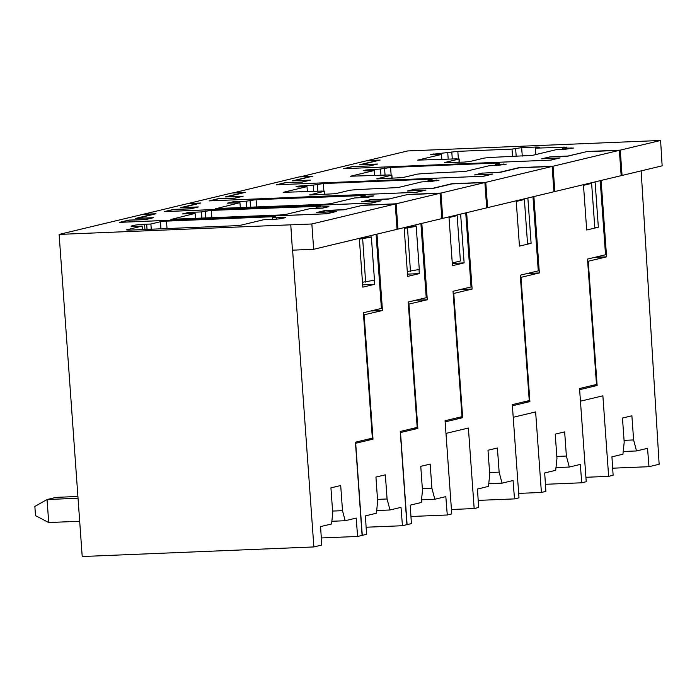 <?xml version="1.0" encoding="UTF-8"?>
<svg xmlns="http://www.w3.org/2000/svg" width="697" height="697" viewBox="0 0 697 697"><rect width="100%" height="100%" fill="white"/><g stroke="black" fill="none" stroke-linecap="round" stroke-linejoin="round"><path stroke-width="1.05" d="M594.82 228.076L591.622 183.398L583.494 185.341M588.259 183.538L591.622 183.398M567.428 156.154L586.264 151.746M591.012 385.789L597.137 385.493L588.233 261.244L587.658 261.27M588.233 261.244L606.582 256.853L594.768 257.341M601.11 180.462L606.582 256.853M621.158 175.478L622.064 175.444L620.252 150.134L586.247 151.537M622.064 175.444L662.15 165.842L660.59 140.472L407.684 150.944L367.345 160.598L380.092 160.075L361.264 164.579L377.643 164.03L369.576 165.964L353.196 166.513L344.231 168.665L550.386 160.127L559.351 157.975L541.726 158.829L549.794 156.903L567.419 156.05M660.59 140.472L620.252 150.134M566.548 147.206L535.401 148.139L539.347 147.128L536.533 147.023L521.652 147.642L512.025 149.106L457.833 151.354L430.519 154.525L441.48 154.429L417.721 160.118L456.308 158.872L458.765 159.125L444.416 162.558L463.88 162.113L469.926 161.504L484.267 158.071L490.313 157.461L532.482 155.361L556.241 149.672L564.744 149.324L573.474 148.069L562.514 148.173L566.914 147.05M459.367 162.296L459.123 158.968L458.992 162.314M597.137 385.493L579.634 389.684L580.453 401.184L602.87 395.818L608.638 476.347L613.125 475.276L611.931 456.84L622.935 454.209L624.198 442.203L622.473 418.043L631.883 415.787L633.617 439.946L636.527 450.95L623.223 451.499M612.663 468.192L648.985 466.694L647.539 448.31L636.527 450.95M648.985 466.694L659.144 464.254L641.153 170.87M562.514 148.173L562.61 149.411M441.48 154.429L441.837 159.474M447.753 152.922L448.206 159.204M512.025 149.106L512.556 156.546M535.401 148.139L535.862 154.551M608.638 476.347L585.907 477.288M633.617 439.946L624.068 440.338M466.633 212.663L472.113 289.055L453.756 293.446L462.66 417.695L445.156 421.885L445.984 433.395L468.393 428.028L474.169 508.557L478.647 507.477L477.454 489.041L488.458 486.41L489.73 474.404L487.996 450.245L497.405 447.988L499.139 472.148L489.59 472.54M309.965 195.021L335.449 193.705L349.789 190.272L355.836 189.662L398.013 187.563L421.763 181.873L430.267 181.525L438.997 180.27L428.045 180.375L432.079 179.408L429.622 179.155L323.356 183.555L313.275 185.123L298.734 186.082L296.042 186.726L298.499 186.979L307.002 186.63L283.243 192.32L321.831 191.074L324.288 191.326L309.581 194.916M324.889 194.498L324.654 191.17L324.514 194.515M428.045 180.375L428.132 181.612M313.275 185.123L313.728 191.414M307.002 186.63L307.36 191.675M532.978 196.772L538.284 270.863L520.267 275.184L529.25 400.575L512.312 404.635L518.995 497.824L514.508 498.895L513.062 480.512L502.058 483.152L488.745 483.701M527.533 243.48L531.114 243.331L527.864 198M531.114 243.331L519.457 246.119L516.207 200.788M499.139 472.148L502.058 483.152M415.325 189.227L432.942 188.251L451.769 183.738L485.774 182.335L552.12 166.444L519.178 167.811L500.725 172.229L482.655 173.109L475.215 174.903L492.84 174.032L483.788 176.202L276.361 184.792L285.413 182.623L301.784 182.065L309.233 180.288L292.444 180.854L310.897 176.437L299.205 176.916L232.876 192.982M415.316 189.105L407.248 191.039L424.874 190.185L415.909 192.328L209.762 200.867L218.727 198.715L235.098 198.166L243.166 196.232L226.795 196.781L245.614 192.276L232.868 192.808M514.508 498.895L478.186 500.394M552.12 166.444L553.932 191.753L487.586 207.645L485.774 182.335M486.68 207.68L487.586 207.645M460.29 289.543L472.113 289.055M453.756 293.446L453.181 293.472M462.66 417.695L456.535 417.991M474.169 508.557L451.438 509.498M453.791 215.739L457.145 215.6L449.016 217.542M452.275 262.961L460.403 261.009L457.145 215.6M404.199 228.389L416.205 226.368L419.289 269.486L407.292 271.525M407.98 226.708L416.205 226.368M407.51 228.25L410.455 271.394M388.525 199.072L406.961 194.681M408.355 304.206L427.287 299.788L415.473 300.276M421.807 223.397L427.287 299.788M441.854 218.414L442.769 218.379L440.948 193.069L406.943 194.472M440.948 193.069L484.877 182.544L451.935 183.912L433.482 188.329L415.412 189.209L408.329 190.9L425.963 190.046L416.545 192.302L209.117 200.893L218.536 198.636L234.906 198.079L241.99 196.388L225.209 196.955L243.662 192.538L231.97 193.017L188.042 203.541L200.797 203.01L181.978 207.636M388.517 198.889L369.924 199.786L361.455 201.816L380.048 200.919L371.266 203.019L165.111 211.557L173.901 209.448L190.272 208.9L198.34 206.965L181.969 207.523M215.643 208.569L324.732 204.273L330.77 203.663L354.703 197.939L367.458 197.408L373.731 195.909L360.976 196.432L365.202 195.352M240.343 207.767L239.934 202.688L216.026 208.673M239.934 202.688L227.178 203.219L233.451 201.712L246.207 201.189L256.113 199.656L364.836 195.508M400.331 432.584L417.834 428.428L408.956 304.171M465.735 212.873L471.05 286.964L453.024 291.285L462.015 416.675L445.069 420.735L451.752 513.924L447.274 514.996L445.827 496.621L434.815 499.252L431.905 488.248L430.171 464.089L420.761 466.345L422.487 490.505L421.223 502.511L410.219 505.142L411.413 523.578L407.109 524.614L400.514 432.576M452.309 263.396L464.124 262.882L460.63 214.101M464.124 262.882L452.466 265.67L448.973 216.889M484.877 182.544L486.698 207.854L442.769 218.379M452.431 263.361L452.405 262.926M233.451 201.712L233.539 202.949M246.712 207.506L246.207 201.189M361.055 197.669L360.976 196.432M417.834 428.428L411.709 428.725M431.905 488.248L422.356 488.641M434.815 499.252L421.511 499.801M447.274 514.996L410.951 516.494M144.924 229.47L144.558 224.277A7.78 0.549 -4.1 0 0 134.355 225.297L131.672 225.941A7.754 0.549 -4.1 0 0 131.062 226.194A7.754 0.549 -4.1 0 0 135.854 226.359L142.179 226.098L126.357 229.888L128.814 230.141L235.081 225.741L241.118 225.131L263.623 219.747L272.065 219.398A7.894 0.558 -4.1 0 0 282.433 218.361L285.073 217.725A7.894 0.558 -4.1 0 0 285.709 217.455A7.894 0.558 -4.1 0 0 280.856 217.29L272.414 217.638L275.55 216.837L272.727 216.723L166.47 221.123L160.423 221.724L150.874 224.016L151.293 229.208M272.527 219.381L272.414 217.638M144.558 224.277L150.874 224.016M142.449 229.574L142.179 226.098M59.123 234.41L142.319 214.484L154.011 214.005L135.558 218.422L152.338 217.856L145.255 219.546L128.884 220.104L119.475 222.36L326.902 213.77L336.311 211.513L318.686 212.367L325.76 210.677L343.839 209.797L362.283 205.38L395.225 204.021L311.855 223.981L313.667 249.291L292.418 250.171L290.78 224.817L59.123 234.41L82.211 556.528L313.868 546.936L292.601 250.162M290.605 224.861L311.855 223.981M376.084 234.34L381.398 308.431L363.381 312.753L372.364 438.143L355.426 442.203L362.1 535.392L357.622 536.463L356.176 518.089L345.172 520.72L331.859 521.269M395.225 204.021L397.046 229.322L313.667 249.291M362.597 282.259L362.658 284.864M345.172 520.72L342.506 510.666L340.702 485.513L330.927 487.856L332.73 513.001L331.572 523.978L320.568 526.61L321.761 545.054L313.868 546.936M362.788 284.829L374.472 284.35L374.184 280.281M371.092 237.111L370.978 235.569M374.472 284.35L362.823 287.138L359.321 238.357M321.3 537.962L357.622 536.463M342.506 510.666L332.591 511.075M34.85 506.423L47.056 499.531L48.712 522.541L35.512 515.632L34.85 506.423M77.907 496.473L56.021 497.379L47.056 499.531L78.038 498.25M48.712 522.541L79.685 521.251M533.876 196.563L539.347 272.954L520.99 277.345L529.894 401.594L512.391 405.785L513.219 417.285L535.627 411.918L541.403 492.448L545.882 491.376L544.688 472.941L555.701 470.309L556.964 458.304L555.23 434.144L564.648 431.887L566.382 456.047L556.833 456.439M377.199 178.92L402.683 177.604L417.033 174.172L423.07 173.562L465.248 171.462L489.006 165.773L497.501 165.424L506.24 164.17L495.279 164.274L499.313 163.307L496.856 163.054L390.59 167.454L380.51 169.023L365.969 169.981L363.276 170.626L365.733 170.878L374.237 170.53L350.478 176.219L389.065 174.973L391.522 175.226L376.824 178.815M392.123 178.397L391.888 175.069L391.758 178.415M495.279 164.274L495.367 165.511M380.51 169.023L380.963 175.304M374.237 170.53L374.603 175.574M600.213 180.671L605.527 254.762L587.501 259.075L596.493 384.474L579.547 388.534L586.229 481.714L581.742 482.794L580.305 464.411L569.292 467.051L555.988 467.6M594.776 227.379L598.348 227.231L595.099 181.9M598.348 227.231L586.7 230.019L583.45 184.688M566.382 456.047L569.292 467.051M482.559 173.126L500.185 172.15L519.012 167.637L553.017 166.234L619.354 150.343L586.412 151.711L567.959 156.128L549.889 156.999L542.449 158.794L560.083 157.931L551.022 160.101L343.595 168.691L352.647 166.522L369.027 165.964L376.467 164.187L359.678 164.753L378.131 160.336L366.448 160.815L300.119 176.881M482.551 173.004L474.483 174.938L492.117 174.084L483.152 176.228L276.997 184.766L285.962 182.614L302.332 182.065L310.4 180.131L294.029 180.68L312.857 176.175L300.102 176.707M581.742 482.794L545.429 484.293M619.354 150.343L621.166 175.653L554.829 191.544L553.017 166.234M553.915 191.579L554.829 191.544M527.533 273.442L539.347 272.954M520.99 277.345L520.424 277.371M529.894 401.594L523.769 401.89M541.403 492.448L518.673 493.398M521.025 199.638L524.379 199.499L516.259 201.442M527.585 244.177L524.379 199.499M359.373 239.123L371.379 237.102L374.463 280.22L362.466 282.259M363.154 237.442L371.379 237.102M362.684 238.984L365.629 282.128M343.699 209.806L362.135 205.415M363.538 314.939L382.461 310.522L370.647 311.01M376.981 234.131L382.461 310.522M397.029 229.147L397.943 229.113L396.123 203.803L362.118 205.206M396.123 203.803L440.051 193.278L407.109 194.646L388.656 199.063L370.586 199.943L363.512 201.633L381.137 200.78L371.728 203.036L164.292 211.627L173.71 209.37L190.081 208.812L197.164 207.122L180.384 207.689L198.837 203.271L187.144 203.751L143.216 214.275L155.971 213.744L137.152 218.37M343.691 209.623L325.098 210.529L316.638 212.55L335.222 211.653L326.44 213.752L120.285 222.291L129.076 220.182L145.446 219.633L153.514 217.699L137.143 218.257M170.817 219.302L279.906 215.007L285.944 214.397L309.877 208.673L322.633 208.142L328.906 206.643L316.15 207.166L320.376 206.085M195.517 218.501L195.108 213.421L171.201 219.407M195.108 213.421L182.353 213.953L188.626 212.446L201.381 211.923L211.287 210.389L320.01 206.242M355.505 443.318L373.008 439.162L364.139 314.913M420.91 223.606L426.224 297.697L408.198 302.019L417.189 427.409L400.252 431.469L406.926 524.658L402.448 525.73L401.002 507.355L389.989 509.986L387.079 498.982L385.345 474.823L375.936 477.079L377.661 501.239L376.397 513.245L365.394 515.876L366.587 534.311L362.283 535.348L355.688 443.309M407.484 274.13L419.298 273.616L419.01 269.547M415.917 226.377L415.804 224.835M419.298 273.616L407.64 276.404L404.147 227.623M440.051 193.278L441.872 218.588L397.943 229.113M407.606 274.095L407.423 271.525M188.626 212.446L188.713 213.683M201.886 218.239L201.381 211.923M316.229 208.412L316.15 207.166M373.008 439.162L366.883 439.458M387.079 498.982L377.53 499.383M389.989 509.986L376.685 510.535M402.448 525.73L366.125 527.228M564.091 146.954L564.152 147.781M571.017 147.816L571.078 148.644M433.203 153.88L433.273 154.769M439.249 153.27L439.337 154.516M451.787 151.955L452.292 159.038M457.833 151.354L458.365 158.846M515.614 148.252L516.198 156.389M521.652 147.642L522.262 156.137M536.533 147.023L536.594 147.851M436.54 180.018L436.601 180.845M429.622 179.155L429.674 179.983M323.356 183.555L323.887 191.048M317.309 184.156L317.815 191.239M304.772 185.48L304.868 186.718M298.734 186.082L298.795 186.97M409.592 313.389L409.017 313.415M250.615 207.34L250.075 200.257M256.688 207.087L256.113 199.656M362.431 196.084L362.379 195.256M276.604 217.464L276.726 219.102M272.78 217.551L272.727 216.723M167.036 228.555L166.47 221.123M160.963 228.808L160.423 221.724M146.684 224.19L147.05 229.383M134.443 226.403L134.355 225.297M280.952 218.631L280.856 217.29M503.783 163.917L503.844 164.745M496.856 163.054L496.917 163.882M390.59 167.454L391.13 174.947M384.552 168.055L385.058 175.139M372.015 169.38L372.102 170.617M365.969 169.981L366.03 170.87M364.766 324.122L364.191 324.149M205.789 218.074L205.249 210.991M211.862 217.821L211.287 210.389M317.605 206.817L317.553 205.99"/></g></svg>
